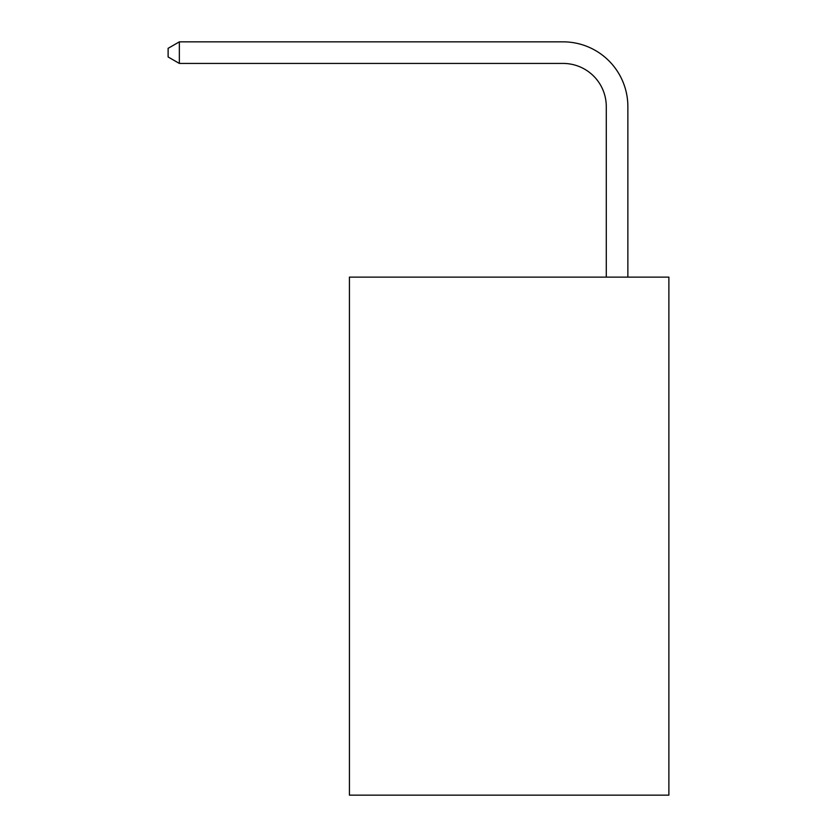 <?xml version="1.0" encoding="UTF-8"?>
<svg xmlns="http://www.w3.org/2000/svg" width="837" height="837" viewBox="0 0 837 837"><rect width="100%" height="100%" fill="white"/><g stroke="black" fill="none" stroke-linecap="round" stroke-linejoin="round"><path stroke-width="1.26" d="M668.878 277.12L668.878 795.15L349.427 795.15L349.427 277.12L668.878 277.12M606.281 277.12L606.281 106.602A43.168 43.168 3.7 0 0 563.113 63.434L179.348 63.434L168.122 56.958L168.122 48.326L179.348 41.85L563.113 41.85A64.752 64.752 -176.3 0 1 627.865 106.602L627.865 277.12M606.281 106.602A43.168 43.168 3.7 0 0 563.113 63.434A43.168 43.168 3.7 0 1 606.281 106.602A43.168 43.168 3.7 0 0 563.113 63.434A43.168 43.168 3.7 0 1 606.281 106.602A43.168 43.168 3.7 0 0 563.113 63.434A43.168 43.168 3.7 0 1 606.281 106.602A43.168 43.168 3.7 0 0 563.113 63.434A43.168 43.168 3.7 0 1 606.281 106.602A43.168 43.168 3.7 0 0 563.113 63.434A43.168 43.168 3.7 0 1 606.281 106.602A43.168 43.168 3.7 0 0 563.113 63.434A43.168 43.168 3.7 0 1 606.281 106.602A43.168 43.168 3.7 0 0 563.113 63.434A43.168 43.168 3.7 0 1 606.281 106.602A43.168 43.168 3.7 0 0 563.113 63.434A43.168 43.168 3.7 0 1 606.281 106.602A43.168 43.168 3.7 0 0 563.113 63.434A43.168 43.168 3.7 0 1 606.281 106.602A43.168 43.168 3.7 0 0 563.113 63.434A43.168 43.168 3.7 0 1 606.281 106.602A43.168 43.168 3.7 0 0 563.113 63.434A43.168 43.168 3.7 0 1 606.281 106.602A43.168 43.168 3.7 0 0 563.113 63.434A43.168 43.168 3.7 0 1 606.281 106.602M179.348 41.85L179.348 63.434"/></g></svg>
